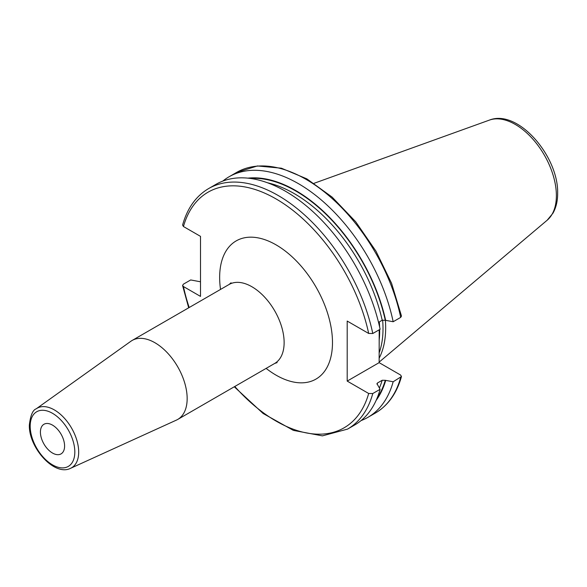 <?xml version="1.0" encoding="UTF-8"?>
<svg xmlns="http://www.w3.org/2000/svg" width="587" height="587" viewBox="0 0 587 587"><rect width="100%" height="100%" fill="white"/><g stroke="black" fill="none" stroke-linecap="round" stroke-linejoin="round"><path stroke-width="0.88" d="M379.136 358.209A99.32 57.343 60 0 0 385.666 327.825A99.32 57.343 -120 0 0 385.38 320.333M382.629 320.047A98.528 56.888 -120 0 1 383.01 328.705A98.528 56.888 60 0 1 379.136 352.934M379.202 329.799L379.136 362.649L347.196 381.088L347.196 321.06L368.68 333.46L372.782 333.504A138.884 80.184 -120 0 0 208.642 188.566C195.992 196.051 187.312 208.209 182.601 225.034L183.452 226.523L200.505 236.363L200.505 296.398L183.452 286.551L182.586 285.531L183.379 284.181L190.702 279.955L200.505 281.789M379.136 322.006L379.151 324.941M379.136 362.649L400.62 375.049L401.471 376.538L393.165 381.763L385.285 380.303L382.196 380.266L377.514 382.973L376.935 383.619L380.112 389.306L372.782 393.532L368.68 393.488L347.196 381.088M400.694 317.391A138.884 80.184 -120 0 0 236.546 172.453L257.414 165.952L281.386 168.198L306.832 178.852L332.139 197.122L355.7 221.769L375.959 251.148L391.573 283.286L401.486 316.041L400.694 317.391L393.165 321.735L385.285 320.275A131.796 76.09 -120 0 0 250.282 178.433M385.674 320.502A132.332 76.398 -120 0 0 247.846 178.155M385.674 380.53A132.332 76.398 60 0 1 376.142 400.371M208.642 188.566L215.965 184.333A138.884 80.184 -120 0 1 380.112 329.278L372.782 333.504M385.285 320.275L382.196 320.238L378.527 322.358M393.165 321.735A138.884 80.184 -120 0 0 229.025 176.797A138.884 80.184 -120 0 0 222.803 181.097M361.071 420.593A138.884 80.184 -120 0 0 367.902 417.35A138.884 80.184 -120 0 0 393.165 381.763M372.782 393.532A138.884 80.184 60 0 1 347.526 429.119L354.849 424.893A138.884 80.184 -120 0 0 380.112 389.306M187.158 398.566A45.595 26.327 -120 0 0 167.251 352.684A45.595 26.327 -120 0 0 132.119 340.467A45.595 26.327 -120 0 0 130.886 341.26L36.225 408.816A34.406 19.863 60 0 1 63.036 416.777A34.406 19.863 60 0 1 78.687 452.049A34.406 19.863 60 0 1 70.579 468.309L176.408 420.109A45.595 26.327 60 0 0 177.714 419.441A45.595 26.327 60 0 0 187.158 398.566M40.415 432.098A17.096 9.869 60 0 1 43.952 424.269A17.096 9.869 60 0 1 57.13 428.855A17.096 9.869 60 0 1 64.592 446.061A17.096 9.869 60 0 1 61.048 453.89A17.096 9.869 60 0 1 47.877 449.304A17.096 9.869 60 0 1 40.415 432.098M489.397 120.108A58.098 33.54 -120 0 1 532.959 139.251A58.098 33.54 -120 0 1 556.381 195.603A58.098 33.54 60 0 1 547.187 220.206L552.969 213.198C556.109 207.563 557.672 200.959 557.65 193.394C558.655 156.458 518.02 108.676 489.397 120.108L314.074 183.298M379.151 340.306A98.528 56.888 60 0 0 379.686 330.628A98.528 56.888 -120 0 0 379.679 329.52M379.62 327.003A98.528 56.888 -120 0 0 379.297 321.911M189.183 307.515A136.037 78.541 60 0 1 183.452 286.551M368.68 333.46A136.037 78.541 -120 0 0 276.066 198.934A136.037 78.541 -120 0 0 183.452 226.523M368.68 393.488A136.037 78.541 60 0 1 234.778 386.488M266.124 368.394A79.788 46.065 -120 0 0 332.484 342.581A79.788 46.065 -120 0 0 276.066 244.86A79.788 46.065 -120 0 0 219.648 277.431A79.788 46.065 -120 0 0 220.529 289.42M400.694 377.419A138.884 80.184 60 0 1 375.431 413.006C388.073 405.522 396.753 393.363 401.471 376.538M385.285 380.303A131.796 76.09 60 0 1 377.111 398.125M382.196 320.238A129.661 74.857 -120 0 0 267.525 182.784M377.514 382.973A129.661 74.857 60 0 1 377.089 384.338M382.196 380.266A129.661 74.857 60 0 1 379.422 387.912M277.123 362.612L274.687 363.448A45.595 26.327 -120 0 0 284.13 342.581A45.595 26.327 -120 0 0 264.223 296.692A45.595 26.327 -120 0 0 229.091 284.482L231.043 282.787M74.82 451.968A31.559 18.219 60 0 1 52.5 464.853A31.559 18.219 60 0 1 30.186 426.191A31.559 18.219 60 0 1 52.5 413.307A31.559 18.219 60 0 1 74.82 451.968M547.187 220.206L379.136 362.12M236.546 172.453L229.025 176.797M375.431 413.006L367.902 417.35M234.279 386.782L263.101 413.475L293.375 430.388L322.417 435.862L347.526 429.119M188.684 307.808L182.586 285.531M229.091 284.482L132.119 340.467M274.687 363.448L177.714 419.441M36.225 408.816C32.777 409.975 30.487 415.383 29.35 425.032C28.602 447.521 54.364 476.622 70.579 468.309"/></g></svg>
